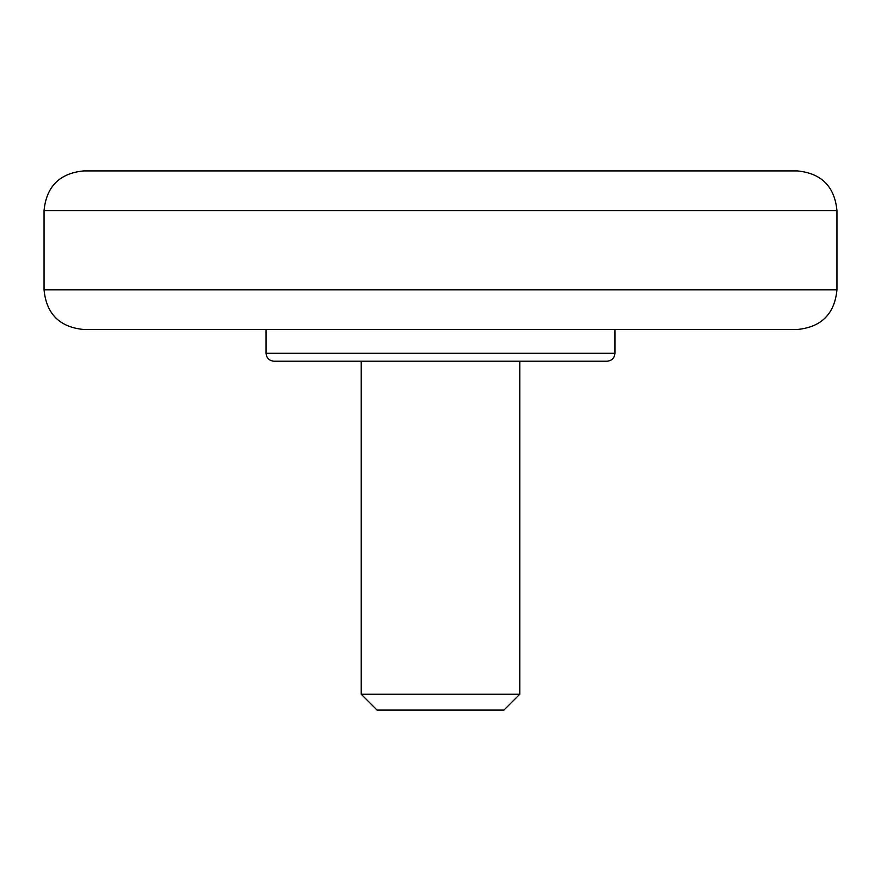 <?xml version="1.0" encoding="UTF-8"?>
<svg xmlns="http://www.w3.org/2000/svg" width="881" height="881" viewBox="0 0 881 881"><rect width="100%" height="100%" fill="white"/><g stroke="black" fill="none" stroke-linecap="round" stroke-linejoin="round"><path stroke-width="0.66" stroke-dasharray="4.41 3.3" d="M361.21 361.21L519.79 361.21M519.79 694.228L361.21 694.228M614.938 329.494L266.062 329.494L614.938 329.494M503.932 710.086L377.068 710.086M797.305 329.494L83.695 329.494M614.938 353.281L266.062 353.281M44.05 210.559L836.95 210.559M836.95 289.849L44.05 289.849"/><path stroke-width="1.32" d="M797.305 170.914L83.695 170.914L797.305 170.914C821.389 173.26 834.604 186.475 836.95 210.559L44.05 210.559C46.396 186.486 59.611 173.271 83.695 170.914M273.991 361.21L607.009 361.21L273.991 361.21C269.179 360.736 266.536 358.093 266.062 353.281L614.938 353.281L614.938 329.494M361.21 694.228L519.79 694.228L519.79 361.21L361.21 361.21L361.21 694.228L377.068 710.086L503.932 710.086L519.79 694.228M836.95 289.849L44.05 289.849C46.396 313.933 59.611 327.148 83.695 329.494L797.305 329.494C821.389 327.137 834.604 313.922 836.95 289.849L836.95 210.559M614.938 353.281C614.464 358.093 611.821 360.736 607.009 361.21M266.062 353.281L266.062 329.494M44.05 289.849L44.05 210.559"/></g></svg>

